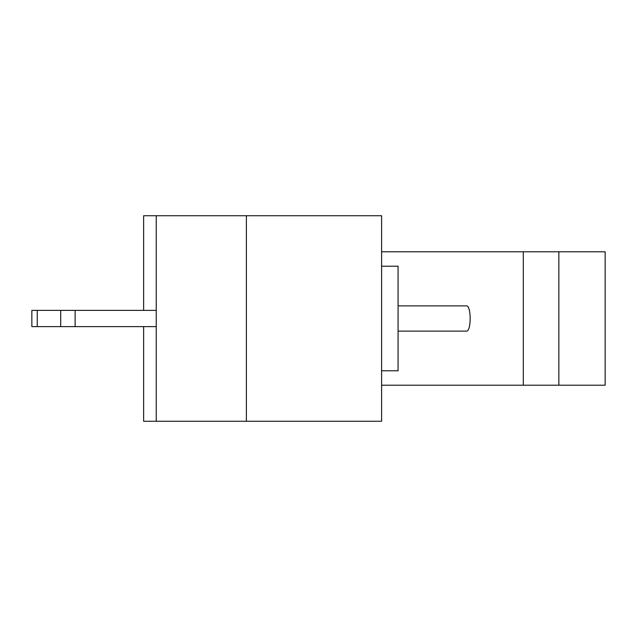<?xml version="1.0" encoding="UTF-8"?>
<svg xmlns="http://www.w3.org/2000/svg" width="637" height="637" viewBox="0 0 637 637"><rect width="100%" height="100%" fill="white"/><g stroke="black" fill="none" stroke-linecap="round" stroke-linejoin="round"><path stroke-width="0.96" d="M143.628 326.614L143.628 421.264L246.384 421.264L246.384 215.736L381.603 215.736L381.603 421.264L246.384 421.264L246.384 215.736L143.628 215.736L143.628 310.386M156.248 421.264L156.248 215.736M381.603 370.782L398.077 370.782L398.077 266.218L381.603 266.218M558.856 385.202L558.856 251.798L605.15 251.798L605.15 385.202L523.288 385.202L523.288 251.798L558.856 251.798M381.603 385.202L523.288 385.202M381.603 251.798L523.288 251.798M398.077 305.879L466.411 305.879C471.404 305.274 471.404 331.726 466.411 331.121L398.077 331.121M37.257 326.614L60.698 326.614L60.698 310.386L31.85 310.386L31.85 326.614L37.257 326.614L37.257 310.386M60.698 326.614L156.248 326.614M75.118 326.614L75.118 310.386L60.698 310.386M75.118 310.386L156.248 310.386"/></g></svg>
